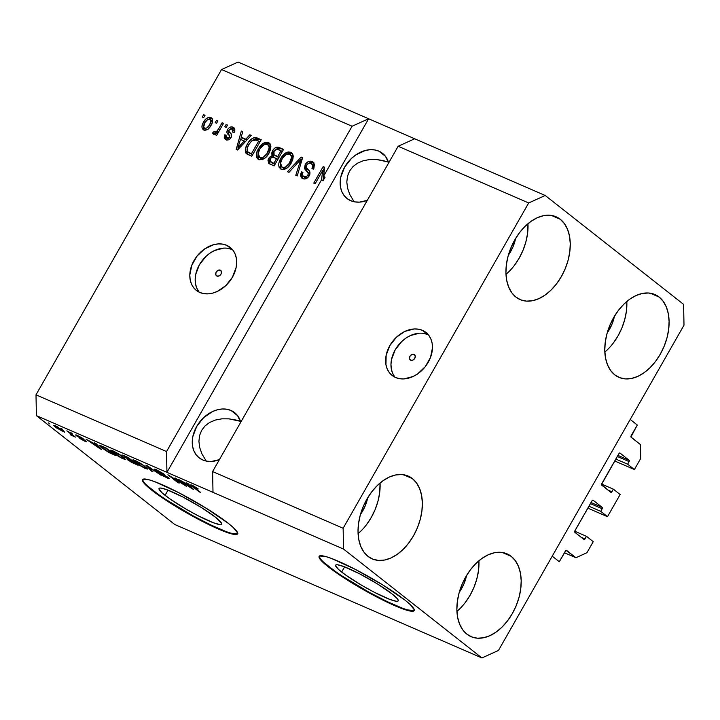 <?xml version="1.0" encoding="UTF-8"?>
<svg xmlns="http://www.w3.org/2000/svg" width="720" height="720" viewBox="0 0 720 720"><rect width="100%" height="100%" fill="white"/><g stroke="black" fill="none" stroke-linecap="round" stroke-linejoin="round"><path stroke-width="1.08" d="M559.296 561.735L552.231 556.182L630.216 419.454L637.281 425.016L630.945 437.004L640.44 444.573L640.71 458.451L634.392 469.53L627.615 464.193L629.091 461.601L617.283 456.471L629.091 461.601L629.064 460.215L620.028 453.105L619.173 453.276L601.497 484.569L610.776 492.273L611.631 492.102L613.359 489.177L620.136 494.514L607.5 516.672L600.723 511.335L602.199 508.743L590.4 503.622L602.199 508.743L602.172 507.357L593.136 500.247L592.281 500.418L574.659 531.315L574.848 532.305L583.884 539.415L584.739 539.244L586.467 536.328L593.244 541.656L586.926 552.735L575.901 557.721L566.028 550.35L559.296 561.735L552.231 556.182L630.216 419.454L637.281 425.016L631.089 435.852A1.098 0.702 -66.5 0 0 631.116 437.247L640.44 444.573L640.71 458.451L634.392 469.53L614.718 460.98L634.392 469.53L627.615 464.193L615.807 459.063L627.615 464.193L629.091 461.601A1.098 0.702 -66.5 0 0 629.064 460.215L620.028 453.105A1.098 0.702 -66.5 0 0 618.921 453.6L601.713 483.777A1.098 0.702 -66.5 0 0 601.74 485.163L610.776 492.273A1.098 0.702 -66.5 0 0 610.875 492.336L610.875 492.336A1.098 0.702 -66.5 0 0 611.883 491.778L613.359 489.177L601.587 484.065L613.359 489.177L620.136 494.514L607.5 516.672L600.723 511.335L588.915 506.214L600.723 511.335L602.199 508.743A1.098 0.702 -66.5 0 0 602.172 507.357L593.136 500.247A1.098 0.702 -66.5 0 0 592.029 500.751L574.821 530.919A1.098 0.702 -66.5 0 0 574.848 532.305L583.884 539.415A1.098 0.702 -66.5 0 0 584.991 538.92L586.467 536.328L574.695 531.207L586.467 536.328L593.244 541.656L586.926 552.735L575.901 557.721L564.426 552.735L575.901 557.721L566.577 550.395A1.098 0.702 -66.5 0 0 565.479 550.89L559.296 561.735M581.112 537.237L584.991 538.92L581.112 537.237M591.021 502.515L602.172 507.357L591.021 502.515M587.826 508.122L607.5 516.672L587.826 508.122M608.004 490.086L611.883 491.778L608.004 490.086M617.913 455.373L629.064 460.215L617.913 455.373M414.063 354.339A3.42 2.583 128.2 0 1 414.495 354.6A3.42 2.583 128.2 0 1 414.603 358.614A3.42 2.583 128.2 0 1 410.706 360.234L409.5 358.632L409.986 356.247L411.876 354.465L414.063 354.339L415.269 355.941L414.783 358.326L412.893 360.108L410.706 360.234A3.42 2.583 128.2 0 1 410.265 359.973A3.42 2.583 128.2 0 1 410.157 355.959A3.42 2.583 128.2 0 1 414.063 354.339M428.4 334.845A27.36 20.637 -51.8 0 0 427.842 334.593L422.478 330.363A27.36 20.637 128.2 0 1 425.952 332.433A27.36 20.637 128.2 0 1 426.825 364.536A27.36 20.637 128.2 0 1 395.586 377.514L392.103 375.435L389.268 372.528L387.189 368.91L385.956 364.707L386.154 355.257L389.835 345.6L396.441 337.212L404.964 331.371L414.108 328.968L418.473 329.193L422.478 330.363L425.97 332.451L428.805 335.349L430.875 338.976L432.117 343.17L432.468 347.778L430.488 357.516L425.241 366.714L417.528 373.968L413.1 376.506L403.956 378.909L399.591 378.684L395.586 377.514A27.36 20.637 128.2 0 1 392.112 375.444A27.36 20.637 128.2 0 1 391.239 343.341A27.36 20.637 128.2 0 1 422.478 330.363L427.842 334.593A27.36 20.637 -51.8 0 0 397.935 345.717A27.36 20.637 -51.8 0 0 395.028 377.262M220.284 270.153A3.42 2.583 128.2 0 1 220.716 270.414A3.42 2.583 128.2 0 1 220.824 274.419A3.42 2.583 128.2 0 1 216.918 276.048L215.712 274.446L216.198 272.052L218.097 270.279L220.284 270.153L221.49 271.755L221.004 274.14L219.114 275.922L216.918 276.048A3.42 2.583 128.2 0 1 216.486 275.787A3.42 2.583 128.2 0 1 216.378 271.773A3.42 2.583 128.2 0 1 220.284 270.153M232.605 249.777A27.36 20.637 -51.8 0 0 232.047 249.525L226.683 245.304A27.36 20.637 128.2 0 1 230.157 247.374A27.36 20.637 128.2 0 1 231.03 279.477A27.36 20.637 128.2 0 1 199.791 292.446L196.308 290.367L193.464 287.46L191.394 283.842L190.152 279.648L189.801 275.04L191.79 265.293L197.028 256.095L204.741 248.85L213.75 244.647L218.313 243.909L222.678 244.134L226.683 245.304L230.166 247.383L233.001 250.29L235.08 253.908L236.313 258.102L236.664 262.71L236.115 267.561L232.434 277.218L225.828 285.606L217.305 291.438L212.724 293.112L208.161 293.85L203.796 293.625L199.791 292.446A27.36 20.637 128.2 0 1 196.317 290.376A27.36 20.637 128.2 0 1 195.444 258.273A27.36 20.637 128.2 0 1 226.683 245.304L232.047 249.525A27.36 20.637 -51.8 0 0 202.14 260.658A27.36 20.637 -51.8 0 0 199.233 292.194M341.658 572.049A36.009 4.59 29.7 0 1 335.646 565.182A36.009 4.59 29.7 0 1 358.236 573.111A36.009 4.59 29.7 0 1 392.184 594L397.377 598.761L398.25 600.273L397.926 601.119L396.405 601.281L390.078 599.508L374.427 592.335L362.196 585.603L345.771 575.109L338.526 569.412L335.592 565.776L335.925 564.93L337.437 564.768L343.773 566.541L359.424 573.714L377.604 584.028L392.184 594A36.009 4.59 29.7 0 1 398.205 600.867A36.009 4.59 29.7 0 1 375.615 592.938A36.009 4.59 29.7 0 1 341.658 572.049L344.619 566.865L341.658 572.049M165.06 495.324A36.009 4.59 29.7 0 1 159.048 488.457A36.009 4.59 29.7 0 1 181.629 496.386A36.009 4.59 29.7 0 1 215.586 517.275L221.652 523.548L221.328 524.403L219.807 524.556L213.471 522.783L197.82 515.61L185.598 508.878L169.173 498.393L161.919 492.687L158.994 489.051L159.318 488.205L160.839 488.043L167.166 489.816L182.826 496.989L201.006 507.303L215.586 517.275A36.009 4.59 29.7 0 1 221.598 524.142A36.009 4.59 29.7 0 1 199.008 516.222A36.009 4.59 29.7 0 1 165.06 495.324L168.012 490.14L165.06 495.324M142.686 479.448A54.72 6.984 -150.3 0 0 151.929 489.618L151.659 490.095A54.72 6.984 29.7 0 1 142.524 479.655A54.72 6.984 29.7 0 1 176.85 491.697A54.72 6.984 29.7 0 1 228.447 523.449L233.217 527.463L237.663 532.98L237.168 534.276L234.864 534.51L225.243 531.819L201.447 520.92L173.817 505.251L157.905 494.748L146.889 486.081L142.443 480.564L142.938 479.268L149.274 479.862L154.863 481.725L178.659 492.624L206.289 508.293L228.447 523.449A54.72 6.984 29.7 0 1 237.591 533.889A54.72 6.984 29.7 0 1 203.256 521.847A54.72 6.984 29.7 0 1 151.659 490.095L151.929 489.618A54.72 6.984 -150.3 0 0 202.635 520.92A54.72 6.984 -150.3 0 0 237.681 533.628M319.293 556.164A54.72 6.984 -150.3 0 0 328.536 566.343L328.266 566.82A54.72 6.984 29.7 0 1 319.122 556.38A54.72 6.984 29.7 0 1 353.448 568.422A54.72 6.984 29.7 0 1 405.045 600.174L409.815 604.188L414.261 609.705L413.766 611.001L411.462 611.235L401.841 608.544L394.893 605.718L378.054 597.645L350.424 581.976L334.512 571.473L323.496 562.806L319.041 557.28L319.536 555.993L325.872 556.587L331.47 558.45L355.257 569.349L382.887 585.018L405.045 600.174A54.72 6.984 29.7 0 1 414.189 610.605A54.72 6.984 29.7 0 1 379.863 598.572A54.72 6.984 29.7 0 1 328.266 566.82L328.536 566.343A54.72 6.984 -150.3 0 0 379.242 597.645A54.72 6.984 -150.3 0 0 414.288 610.353M230.976 410.463A28.728 21.672 128.2 0 1 234.63 412.632A28.728 21.672 128.2 0 1 240.732 422.244L237.618 415.701L234.63 412.632L230.976 410.463L237.6 415.665L230.976 410.463L226.773 409.23L222.192 408.996L217.404 409.77L212.589 411.516L203.643 417.654L196.704 426.456L192.834 436.599L192.258 441.684L192.627 446.526L193.923 450.927L196.11 454.734L199.08 457.785A28.728 21.672 128.2 0 1 198.18 424.08A28.728 21.672 128.2 0 1 230.976 410.463M219.393 459.657A28.728 21.672 128.2 0 1 202.743 459.963L199.08 457.785A28.728 21.672 128.2 0 0 202.743 459.963L206.946 461.196L211.536 461.43L219.393 459.657M378.882 151.164A28.728 21.672 128.2 0 1 382.527 153.333A28.728 21.672 128.2 0 1 388.629 162.945L385.524 156.402L382.545 153.351L378.882 151.164L385.497 156.366L378.882 151.164L374.679 149.931L370.089 149.697L365.301 150.471L355.851 154.881L351.549 158.355L344.61 167.157L340.74 177.3L340.164 182.385L340.524 187.227L341.829 191.628L344.007 195.435L346.986 198.486A28.728 21.672 128.2 0 1 346.086 164.781A28.728 21.672 128.2 0 1 378.882 151.164M367.29 200.358A28.728 21.672 128.2 0 1 350.649 200.664L346.986 198.486A28.728 21.672 128.2 0 0 350.649 200.664L354.852 201.897L359.433 202.131L367.29 200.358M412.38 478.584L403.488 474.723L412.38 478.584L407.412 475.758L401.778 474.534L395.703 474.957L389.412 477.018L383.148 480.636L377.163 485.667L371.673 491.913L366.903 499.149L363.015 507.096L360.18 515.43L358.497 523.854L358.038 532.026L358.803 539.64L360.783 546.399L363.897 552.051L368.01 556.38A45.144 29.079 -66.5 0 1 365.121 502.47A45.144 29.079 -66.5 0 1 408.186 476.073A45.144 29.079 -66.5 0 1 412.38 478.584A45.144 29.079 -66.5 0 1 415.269 532.494A45.144 29.079 -66.5 0 1 372.204 558.891A45.144 29.079 -66.5 0 1 368.01 556.38L372.987 559.206L378.612 560.43L384.696 560.007L390.987 557.946L397.242 554.337L403.227 549.306L408.717 543.051L413.496 535.815L417.375 527.877L420.21 519.534L421.893 511.119L422.361 502.938L421.587 495.324L419.607 488.565L416.502 482.913L412.38 478.584M560.286 219.294L551.385 215.424L560.286 219.294L555.309 216.459L549.675 215.235L543.6 215.658L537.309 217.719L531.054 221.337L525.06 226.368L519.579 232.623L514.8 239.85L510.921 247.797L508.086 256.131L506.403 264.555L505.935 272.727L506.709 280.341L508.689 287.1L511.794 292.752L515.916 297.081A45.144 29.079 -66.5 0 1 513.027 243.171A45.144 29.079 -66.5 0 1 556.083 216.774A45.144 29.079 -66.5 0 1 560.286 219.294A45.144 29.079 -66.5 0 1 563.166 273.195A45.144 29.079 -66.5 0 1 520.11 299.592A45.144 29.079 -66.5 0 1 515.916 297.081L520.884 299.907L526.518 301.131L532.593 300.708L538.884 298.647L545.148 295.038L551.133 290.007L556.623 283.752L561.393 276.516L565.272 268.578L568.116 260.235L569.799 251.82L570.258 243.648L569.484 236.025L567.513 229.266L564.399 223.614L560.286 219.294M659.124 297.054L650.223 293.193L659.124 297.054L654.147 294.228L648.513 293.004L642.438 293.427L636.147 295.488L629.892 299.097L623.898 304.128L618.417 310.383L613.638 317.619L609.759 325.557L606.924 333.9L605.241 342.315L604.773 350.487L605.547 358.11L607.527 364.869L610.632 370.521L614.754 374.841A45.144 29.079 -66.5 0 1 611.865 320.94A45.144 29.079 -66.5 0 1 654.93 294.543A45.144 29.079 -66.5 0 1 659.124 297.054A45.144 29.079 -66.5 0 1 662.013 350.964A45.144 29.079 -66.5 0 1 618.948 377.361A45.144 29.079 -66.5 0 1 614.754 374.841L619.722 377.676L625.356 378.9L631.431 378.477L637.722 376.416L643.986 372.798L649.971 367.767L655.461 361.512L660.231 354.276L664.119 346.338L666.954 338.004L668.637 329.58L669.096 321.408L668.322 313.794L666.351 307.035L663.237 301.383L659.124 297.054M511.218 556.353L502.326 552.492L511.218 556.353L506.25 553.527L500.616 552.303L494.541 552.726L488.25 554.787L481.986 558.396L476.001 563.427L470.511 569.682L465.741 576.918L461.853 584.856L459.018 593.199L457.335 601.614L456.876 609.786L457.65 617.4L459.621 624.168L462.735 629.82L466.848 634.14A45.144 29.079 -66.5 0 1 463.959 580.239A45.144 29.079 -66.5 0 1 507.024 553.842A45.144 29.079 -66.5 0 1 511.218 556.353A45.144 29.079 -66.5 0 1 514.107 610.263A45.144 29.079 -66.5 0 1 471.042 636.651A45.144 29.079 -66.5 0 1 466.848 634.14L471.825 636.975L477.459 638.199L483.534 637.776L489.825 635.715L496.08 632.097L502.074 627.066L507.555 620.811L512.334 613.575L516.213 605.637L519.048 597.303L520.731 588.879L521.199 580.707L520.425 573.093L518.445 566.325L515.34 560.673L511.218 556.353M384.192 160.785L376.839 159.543L369.774 159.525L363.285 160.74L357.615 163.125L352.98 166.608L349.551 171.045L347.472 176.265L346.806 182.07L347.598 188.235L349.812 194.526L354.114 201.762L349.812 194.526L347.598 188.235L346.806 182.07L347.472 176.265L349.551 171.045L352.98 166.608L357.615 163.125L363.285 160.74L369.774 159.525L376.839 159.543L388.368 162.018M388.449 162.288L386.361 161.379L388.449 162.288M236.286 420.084L228.933 418.842L221.877 418.824L215.388 420.039L209.718 422.424L205.074 425.907L201.645 430.344L199.566 435.564L198.909 441.369L199.701 447.534L201.915 453.825L206.208 461.061L201.915 453.825L199.701 447.534L198.909 441.369L199.566 435.564L201.645 430.344L205.074 425.907L209.718 422.424L215.388 420.039L221.877 418.824L228.933 418.842L240.462 421.317M240.543 421.587L238.455 420.678L240.543 421.587M398.151 146.259L212.598 471.555L343.134 528.264L528.678 202.968L398.151 146.259L528.678 202.968L545.22 195.489L414.693 138.78L398.151 146.259L212.598 471.555L213.003 492.363L343.539 549.072L343.134 528.264L212.598 471.555L213.003 492.363L36.405 415.638L174.78 524.511L481.914 657.945L343.539 549.072L166.932 472.347L166.536 451.539L321.579 179.712L322.65 170.577L315.153 183.735L313.758 183.123L323.163 166.626L324.657 167.274L323.622 176.139L352.08 126.243L221.553 69.534L36 394.83L166.536 451.539L36 394.83L36.405 415.638L166.932 472.347L166.536 451.539L321.579 179.712L322.992 180.819L324.063 171.693L322.65 170.577L321.579 179.712L322.992 180.819L324.063 171.693L322.65 170.577L315.153 183.735L313.758 183.123L323.163 166.626L324.576 167.733L323.163 166.626L324.657 167.274L323.622 176.139L352.08 126.243L368.622 118.764L545.22 195.489L683.595 304.362L684 325.17L498.447 650.466L481.914 657.945L174.78 524.511L36.405 415.638L36 394.83L221.553 69.534L352.08 126.243L368.622 118.764L238.086 62.055L368.622 118.764L166.932 472.347L368.622 118.764L414.693 138.78L398.151 146.259M310.941 163.449C312.822 164.457 313.164 166.212 311.958 168.705L313.479 169.101L313.2 162.18L312.165 161.577C309.537 160.551 307.215 161.541 305.19 164.547L306.414 165.501L305.19 164.547L305.829 163.584L308.457 161.514L310.41 161.154L313.011 162.045L314.559 164.529L313.479 169.101L311.958 168.705L312.633 165.51L311.535 163.782L309.276 163.161L307.008 164.502L306.225 167.265L309.654 171.45L309.942 173.979L307.935 177.489L304.389 178.992L301.329 177.624L300.465 175.014L301.437 171.891L302.958 172.287L302.346 174.978L303.804 176.661L306.504 176.562L308.088 174.681L308.133 172.656L304.515 168.363L305.19 164.547L305.019 169.38L308.376 173.277L307.854 175.14C306.657 176.841 305.307 177.354 303.804 176.661L305.217 177.777L303.804 176.661C302.184 175.86 301.905 174.402 302.958 172.287L301.437 171.891L301.788 178.047L302.751 178.614C305.217 179.541 307.368 178.605 309.231 175.788C310.473 173.097 310.131 171.063 308.196 169.677C306.468 168.723 305.937 167.202 306.612 165.096C307.899 163.278 309.339 162.729 310.941 163.449L313.038 164.97L314.046 167.922M287.523 171.729L301.167 157.068L302.607 157.689L297.216 175.941L295.785 175.32L300.861 159.345L288.972 172.359L287.523 171.729L288.972 172.359L300.861 159.345L295.785 175.32L297.216 175.941L302.607 157.689L301.167 157.068L302.49 158.103L301.167 157.068L287.523 171.729M290.745 152.271L292.617 153.918L293.193 155.862L292.95 158.931L291.366 162.828L288.198 167.058L284.895 169.191L281.718 169.425L279.162 167.445L278.568 164.646L279.468 160.704L282.672 155.43L285.354 153.072L288.144 151.947L290.745 152.271L285.354 153.072L280.602 158.409L280.17 168.651L281.079 169.2C285.3 169.929 288.72 167.805 291.366 162.828L293.229 156.582L291.672 152.811L290.745 152.271L292.158 153.378L290.745 152.271M268.407 142.569L270.279 144.207L270.855 146.151L270.621 149.229L269.028 153.126L265.86 157.356L262.557 159.489L259.389 159.723L256.833 157.734L256.23 154.944L257.13 151.002L260.334 145.728L263.016 143.37L265.806 142.245L268.407 142.569L263.016 143.37L258.264 148.698L257.832 158.949L258.741 159.489C262.962 160.227 266.391 158.103 269.028 153.126L270.891 146.88L269.334 143.109L268.407 142.569L269.82 143.676L268.407 142.569M245.835 139.176L249.813 134.757L251.271 135.387L237.564 150.021L236.205 149.436L241.326 131.067L242.775 131.697L241.137 137.133L245.835 139.176L241.137 137.133L242.775 131.697L241.326 131.067L236.205 149.436L237.564 150.021L251.271 135.387L249.813 134.757L250.992 135.684L249.813 134.757L245.835 139.176L246.924 140.031L245.835 139.176M202.284 117.045L203.625 114.687L205.029 115.299L203.679 117.657L202.284 117.045L203.679 117.657L205.029 115.299L203.625 114.687L204.831 115.641L203.625 114.687L202.284 117.045M203.454 122.256L206.154 118.719L208.791 117.342L211.248 117.765L212.535 119.781L212.094 123.156L210.375 126.468L207.846 129.231L205.731 130.185L203.31 129.762L202.023 127.782L202.068 125.595L203.454 122.256C201.366 125.658 201.456 128.232 203.733 129.978C206.739 130.5 209.169 128.979 211.023 125.388C213.174 121.95 213.102 119.331 210.816 117.549L211.995 118.467L210.816 117.549C207.765 117.027 205.308 118.602 203.454 122.256L204.66 123.21L203.454 122.256M215.199 122.661L216.54 120.303L217.935 120.906L216.594 123.264L215.199 122.661L216.594 123.264L217.935 120.906L216.54 120.303L217.746 121.248L216.54 120.303L215.199 122.661M218.574 128.952L222.129 122.724L223.524 123.336L216.675 135.333L215.28 134.73L216.378 132.813L213.858 134.316L212.562 133.011L214.065 131.526L215.127 132.219L216.216 131.931L218.574 128.952L216.936 131.292L214.884 132.147L214.065 131.526L212.562 133.011L213.507 134.226L216.378 132.813L215.28 134.73L216.675 135.333L223.524 123.336L222.129 122.724L223.326 123.678L222.129 122.724L218.574 128.952L219.78 129.897L218.574 128.952M224.793 126.828L226.143 124.47L227.538 125.082L226.188 127.431L224.793 126.828L226.188 127.431L227.538 125.082L226.143 124.47L227.34 125.415L226.143 124.47L224.793 126.828M231.984 128.88L232.668 132.12L234.18 132.516C235.323 129.96 234.954 128.187 233.055 127.206C230.958 126.405 229.113 127.224 227.547 129.645L228.825 130.653L227.547 129.645L228.042 128.88L229.446 127.539L231.66 126.882L234.18 127.98L234.846 129.879L234.18 132.516L232.668 132.12L233.055 130.131L232.353 129.087L230.706 128.709L229.329 129.618L228.834 131.283L231.435 134.523L231.597 136.224L230.049 138.906L227.286 139.977L224.964 138.96L224.199 137.142L224.793 134.847L226.314 135.243L226.017 136.908L226.953 137.925L228.636 138.042L229.68 136.917L229.509 135.774L226.908 132.633L227.547 129.645C226.458 131.886 226.773 133.56 228.492 134.667L229.662 136.026L229.536 137.223L226.503 137.664L228.366 139.041L226.953 137.925L226.314 135.243L224.793 134.847L225.234 139.203L226.026 139.662C227.925 140.445 229.608 139.752 231.075 137.583C231.966 135.279 231.525 133.551 229.743 132.417L228.807 131.184L229.113 129.96L231.984 128.88L233.883 130.275L234.504 131.688M246.051 153.333L251.802 156.213L261.216 139.707L257.256 137.988C253.224 137.079 249.93 139.113 247.383 144.108L248.589 145.053L247.383 144.108L248.283 142.65L250.929 139.491L253.845 137.673L256.635 137.754L261.216 139.707L251.802 156.213L246.969 154.044L245.502 152.451L245.394 148.95L247.383 144.108C245.16 147.528 244.719 150.597 246.051 153.333L246.402 153.657M272.592 150.696L274.806 148.086L276.723 147.177L279.009 147.447L283.554 149.418L274.14 165.915L268.686 163.305L267.948 160.164L269.325 157.374L272.124 155.547L271.638 153.27L272.592 150.696L272.124 155.547L268.659 158.355L268.884 163.476L274.14 165.915L283.554 149.418L279.414 147.618L283.329 149.814L279.414 147.618C276.804 146.511 274.527 147.537 272.592 150.696L273.798 151.65L272.592 150.696M182.898 484.047L175.023 477.855L186.309 486.243L171.27 476.928L179.154 483.129L177.759 482.526L167.868 474.75L182.898 484.047L167.868 474.75L177.759 482.526L179.154 483.129L171.27 476.928L186.309 486.243L175.023 477.855L182.898 484.047M166.779 476.838L166.779 476.838C167.661 477.603 167.337 477.648 165.807 476.973L159.921 473.787L167.004 477.9L167.265 477.45L167.004 477.9C169.335 478.89 169.731 478.746 168.201 477.459L156.627 470.826C155.691 470.016 156.033 469.962 157.653 470.673L164.448 474.39L156.618 469.818C154.098 468.738 153.648 468.882 155.268 470.241L155.718 469.44L155.268 470.241L154.359 469.098L156.222 469.647L163.71 473.841L156.069 470.214L168.201 477.459L169.146 478.458L168.336 478.422L163.242 475.983L159.921 473.787L166.032 477.072L167.31 477.405L166.482 476.613L155.268 470.241L167.301 477.423L167.553 476.982M151.524 471.132L145.872 465.192L147.312 465.813L161.217 475.344L147.825 466.443L152.973 471.762L151.524 471.132L152.973 471.762L147.825 466.443L161.217 475.344L147.312 465.813L145.872 465.192L151.524 471.132L151.839 470.574L151.524 471.132M135.198 460.512L142.749 464.751L147.789 469.08L144.693 468.198L138.033 464.409L132.921 460.332L133.083 459.801L135.198 460.512L132.759 459.981L134.937 462.177L145.332 468.486L147.78 469.089L140.715 463.446L135.198 460.512M112.86 450.801L120.42 455.049L125.451 459.378L121.68 458.172L115.155 454.338L110.583 450.63L110.745 450.099L112.86 450.801L110.421 450.27L112.599 452.475L122.994 458.775L125.442 459.387L118.377 453.744L112.86 450.801M96.3 444.699L94.518 442.881L95.976 443.511L101.565 449.424L100.206 448.83L86.031 439.191L96.3 444.699L86.031 439.191L100.206 448.83L101.565 449.424L95.976 443.511L94.518 442.881L96.3 444.699L96.597 444.168L96.3 444.699M49.923 423.999L48.51 422.892L49.923 423.999M55.494 427.221L53.739 425.376L57.465 426.852L64.584 432.207L56.169 427.743L64.638 432.162L62.919 430.416L55.449 425.862L53.703 425.412L55.494 427.221M62.838 429.615L61.425 428.499L62.838 429.615M70.56 433.782L66.834 430.848L68.229 431.46L75.42 437.112L70.794 435.015L70.29 434.439L71.937 435.033L70.56 433.782L71.775 434.835L70.29 434.439L70.794 435.015L75.42 437.112L68.229 431.46L66.834 430.848L70.56 433.782M72.261 433.71L70.848 432.594L72.261 433.71M76.527 435.834L75.69 434.997L76.374 434.997L81.513 437.589L83.151 438.705L77.535 436.122L84.897 440.244L86.688 441.63L86.067 441.747L81.567 439.533L79.776 438.327L84.609 440.415L76.527 435.834L84.807 440.568L79.776 438.327L85.014 441.324C86.877 442.134 87.228 442.044 86.058 441.063L78.714 436.95L77.742 436.302L78.444 436.212L83.151 438.705L77.508 435.447C75.519 434.601 75.186 434.727 76.527 435.834L76.896 435.186L76.527 435.834L75.699 434.925M101.844 447.822L99.675 445.302L105.921 447.831L115.803 455.607L108.54 452.277L101.844 447.822L109.701 452.889L115.803 455.607L105.921 447.831L99.441 445.374L101.844 447.822M127.233 458.973L127.809 459.945L128.259 459.162L127.809 459.945L138.141 465.318L128.259 457.542L121.815 455.022L122.958 456.255L123.426 455.445L122.958 456.255L121.833 455.166L122.355 455.049L128.259 457.542L138.141 465.318L131.175 462.132L126.963 459.009M188.271 484.65L186.489 482.832L187.938 483.471L193.536 489.375L192.168 488.79L177.993 479.142L188.271 484.65L177.993 479.142L192.168 488.79L193.536 489.375L187.938 483.471L186.489 482.832L188.271 484.65L188.568 484.128L188.271 484.65M192.24 485.289C190.287 484.56 190.377 484.983 192.51 486.567L200.619 492.453L192.69 486.153L193.5 485.883L198.225 488.97L192.24 485.289L198.225 488.97L192.591 486L200.619 492.453L199.224 491.85L191.142 485.424L190.764 484.866L192.24 485.289L190.755 484.884M238.086 62.055L221.553 69.534L238.086 62.055M498.447 650.466L481.914 657.945L343.539 549.072L343.134 528.264L528.678 202.968L545.22 195.489L683.595 304.362L684 325.17L498.447 650.466M63.414 430.812L62.892 431.721L63.414 430.812M63.171 430.614L62.865 431.145L61.533 429.813C63.117 431.01 63.243 431.379 61.902 430.929L56.817 427.77C55.233 426.573 55.107 426.204 56.439 426.654L61.713 429.507L55.476 426.447L61.902 430.929M55.737 425.988L55.485 426.429L56.439 426.654M77.742 436.302L78.444 436.212M86.769 441.828L86.058 441.063M85.428 440.595L85.014 441.324L85.428 440.595M84.807 440.568L83.934 440.496M100.512 448.308L100.206 448.83L100.512 448.308M97.002 445.401L98.613 447.12L98.901 446.607L98.613 447.12L99.855 448.317L100.107 447.876L99.855 448.317L93.222 443.763L97.002 445.401L97.29 444.897L97.002 445.401L93.222 443.763L99.855 448.317L97.002 445.401M101.376 446.769L107.118 451.134L113.256 454.095L105.678 448.137L113.256 454.095L108.801 452.088L101.376 446.769C100.962 446.22 101.592 446.328 103.284 447.093L105.867 447.813L101.214 446.463L101.52 445.923M121.716 456.381L123.66 458.334L121.824 457.866L116.847 455.112L112.23 451.269L114.192 451.422L121.887 456.075L112.275 451.224L119.367 456.633L123.507 458.397L121.716 456.381M129.042 460.422L135.594 463.797L132.642 461.475L135.783 463.464L129.042 460.422L129.096 459.531L132.831 461.133L128.7 459.828L129.042 460.422L128.898 459.882M124.344 456.858L131.481 460.566L128.016 457.839L131.679 460.224L128.907 459.45L124.344 456.858L124.227 455.787L128.205 457.515L123.822 456.102L124.344 456.858L124.02 456.147M144.045 466.083L145.998 468.036L144.162 467.568L139.176 464.814L134.559 460.98L136.53 461.124L144.225 465.777L134.613 460.935L141.705 466.335L145.836 468.099L144.045 466.083M156.627 470.826L156.357 469.701M169.137 478.494L168.201 477.459M154.296 469.143L155.268 470.241M192.474 488.259L192.168 488.79L192.474 488.259M188.964 485.361L190.575 487.071L190.863 486.558L190.575 487.071L191.826 488.277L192.069 487.836L191.826 488.277L185.184 483.714L188.964 485.361L189.252 484.857L188.964 485.361L185.184 483.714L191.826 488.277L188.964 485.361M192.69 486.153L193.338 486.171M211.491 117.945L210.816 117.549M203.085 129.6L203.733 129.978M203.877 130.032L203.697 125.937M208.296 119.268L212.076 118.602M212.229 118.656L210.204 118.449L208.053 119.439M203.814 125.568L203.337 127.845M203.436 128.88L204.345 130.59M208.269 129.078L206.811 129.528L205.614 129.015M211.509 120.519L212.256 122.778M204.741 128.277L206.856 127.971L209.412 125.163L210.843 121.662L210.096 119.403L207.684 119.556L205.128 122.373L203.688 126.639L204.201 127.908L206.154 129.393L204.741 128.277C203.31 126.936 203.373 125.091 204.912 122.742C206.109 120.294 207.738 119.124 209.808 119.25C211.239 120.591 211.176 122.436 209.628 124.794L210.825 125.739L209.628 124.794C208.431 127.242 206.802 128.403 204.741 128.277L206.154 129.393L207.63 129.384M209.808 119.25L211.59 120.573L212.274 122.661M217.575 133.758L216.378 132.813L217.575 133.758M214.038 134.307L212.562 133.011L213.975 134.118L215.433 132.669L214.119 134.505M214.884 132.147L214.065 131.526M215.649 132.822L216.297 133.263L218.34 132.399L216.936 131.292L218.367 132.381M218.799 131.85L216.801 133.335M233.829 127.656L233.055 127.206M226.062 139.68L225.972 136.53M226.08 135.864L224.793 134.847L226.08 135.864M226.953 137.925L229.599 139.266M230.715 138.141L229.536 137.223L230.715 138.141M228.627 134.325L229.905 135.774C228.186 134.667 227.871 132.993 228.96 130.752L228.456 134.055M230.787 128.7L234.423 128.304M234.468 128.322L232.299 128.052L230.463 128.934M232.299 128.052L231.516 128.304M229.68 139.257L227.421 138.015M226.044 136.341L225.612 138.249L226.377 140.067M225.909 136.719L225.684 137.493M233.397 129.996L234.495 131.724M237.843 149.724L238.239 148.311L237.843 149.724M240.732 139.365L241.317 137.277L240.732 139.365M242.649 132.111L241.326 131.067L242.649 132.111M242.55 138.249L241.137 137.133L246.843 140.112L242.55 138.249M244.278 140.904L240.273 145.161L241.335 145.998L240.273 145.161L237.861 148.014L238.779 148.734L237.861 148.014L240.498 139.266L245.331 141.732L240.498 139.266L237.861 148.014L244.278 140.904M257.256 137.988L260.991 140.112L257.256 137.988M247.284 154.215L247.05 149.112M253.44 139.707L258.669 139.104L255.987 138.636L253.125 139.941M246.627 151.281L247.302 154.242M248.76 152.469L247.437 151.497C246.708 149.4 247.158 147.15 248.769 144.738L251.604 140.94L256.32 139.995L259.92 141.975L258.723 141.03L251.505 153.675L249.147 152.649L252.675 154.683L249.21 152.982M251.505 153.675L252.711 154.62L251.505 153.675L258.723 141.03L254.016 139.563L251.604 140.94L248.769 144.738L247.23 148.221L247.113 150.795L248.22 152.172L251.505 153.675M249.282 153.045L247.437 151.497M258.624 159.435L258.066 153.468M259.47 149.652L258.264 148.698L259.47 149.652M264.213 144.621L263.016 143.37L264.429 144.477L269.973 143.748M270.099 143.82L267.219 143.352L264.06 144.729M258.246 152.901L257.715 157.248L259.047 159.894M257.715 157.248L257.913 158.085M264.573 158.481L262.269 158.94L260.307 158.022M268.947 145.719L270.135 146.916L270.549 149.49L269.388 145.998L267.318 144.504C269.649 146.313 269.757 148.977 267.642 152.496C265.689 156.393 263.079 158.085 259.83 157.563L261.243 158.67L264.33 158.589M268.839 153.432L267.642 152.496L268.839 153.432M259.83 157.563L261.243 158.67L259.83 157.563L258.093 153.342L259.632 149.355C261.585 145.602 264.141 143.982 267.318 144.504L264.069 144.684L259.965 148.788L258.003 154.026L258.273 155.916L259.326 157.284L260.856 157.833L263.16 157.374L266.94 153.648L269.172 147.879L268.731 145.8L267.318 144.504M269.73 163.989L269.658 160.299M269.892 159.327L268.659 158.355L269.892 159.327M272.7 156.942L273.537 156.654L272.124 155.547L273.537 156.654L273.384 153.099L273.537 156.654L272.529 157.023M276.102 149.283L280.827 148.725L278.136 148.284L276.102 149.283M269.838 159.912L269.631 160.371M269.37 161.262L269.343 163.053M274.059 154.764L276.597 156.519L274.059 154.764L273.996 151.29L276.813 149.157L281.061 150.732L282.258 151.686L281.061 150.732L277.758 156.519L275.184 155.403L278.928 157.527L275.364 155.79M275.166 155.583L274.887 155.061M270.225 161.658L272.97 163.494L270.225 161.658L270.207 158.688L272.727 156.942L277.857 159.399L276.66 158.454L273.843 163.377L271.557 162.387L275.013 164.385L271.557 162.711M271.224 162.279L271.071 161.721M273.843 163.377L275.049 164.322L273.843 163.377L276.66 158.454L272.007 157.032L270.207 158.688L269.811 161.172L273.843 163.377M277.758 156.519L278.955 157.464L277.758 156.519L281.061 150.732L276.615 149.166L274.527 150.489L273.375 153.324L274.176 154.854L277.758 156.519M280.962 169.137L280.404 163.17M281.808 159.354L280.602 158.409L281.808 159.354M286.551 154.323L285.354 153.072L286.767 154.188L292.311 153.459M292.437 153.522L289.548 153.054L286.398 154.431M280.584 162.603L280.053 166.959L281.385 169.605M280.053 166.959L280.251 167.796M286.902 168.183L284.607 168.642L282.645 167.724M291.285 155.421L292.473 156.618L292.887 159.201L291.726 155.7L289.656 154.206C291.987 156.024 292.095 158.688 289.98 162.198C288.027 166.095 285.417 167.787 282.168 167.265L283.581 168.372L286.668 168.291M291.177 163.143L289.98 162.198L291.177 163.143M282.168 167.265L283.581 168.372L282.168 167.265L280.422 163.044L281.97 159.066C283.923 155.304 286.479 153.684 289.656 154.206L286.407 154.386L282.303 158.49L280.332 163.737L280.611 165.618L281.664 166.986L283.194 167.535L285.498 167.076L289.278 163.359L291.501 157.581L291.06 155.511L289.656 154.206M301.023 163.053L299.916 162.18L301.023 163.053M301.887 160.146L300.861 159.345L301.887 160.146M301.23 159.633L302.418 158.355L301.23 159.633M308.7 163.287L313.578 162.684L312.165 161.577L313.821 162.81M302.58 178.524L302.346 174.069M302.688 172.872L301.437 171.891L302.688 172.872M303.804 176.661L305.217 177.777L307.458 177.894M309.051 176.085L307.854 175.14L309.051 176.085M309.789 174.537L305.019 169.38L306.432 170.496L306.144 166.599M314.01 162.9L311.823 162.261L309.789 162.657M308.916 163.143L308.016 163.845M306.279 166.293L305.919 169.479L309.798 174.609M307.917 177.678L306.225 178.056L304.281 177.138M302.364 174.024L301.995 175.203M301.878 176.112L302.202 177.903M312.948 164.898L314.046 166.626L313.983 168.201M322.866 170.748L324.576 167.733L322.866 170.748M325.035 177.246L323.622 176.139L325.035 177.246L322.992 180.819L325.035 177.246M459.837 608.724L456.93 611.37A45.144 29.079 113.5 0 0 478.908 560.781L478.503 570.537L476.82 578.952L473.985 587.295L470.106 595.233L465.327 602.469M466.524 575.577L464.103 583.515L459.297 592.218A28.728 18.504 -66.5 0 0 466.524 575.577M607.743 349.425L604.827 352.071A45.144 29.079 113.5 0 0 626.814 301.482L626.4 311.238L624.717 319.653L621.882 327.996L618.003 335.934L613.224 343.17M614.43 316.278L612 324.216L607.194 332.919A28.728 18.504 -66.5 0 0 614.421 316.278M508.905 271.656L505.989 274.311A45.144 29.079 113.5 0 0 527.976 223.713L527.562 233.469L525.879 241.884L523.044 250.227L519.165 258.165L514.386 265.401M515.583 238.509L513.162 246.447L508.356 255.159A28.728 18.504 -66.5 0 0 515.583 238.509M360.999 530.955L358.092 533.61A45.144 29.079 113.5 0 0 380.07 483.012L379.665 492.768L377.982 501.183L375.147 509.526L371.268 517.464L366.489 524.7M367.686 497.808L365.265 505.746L360.45 514.458A28.728 18.504 -66.5 0 0 367.686 497.808M323.757 562.329L334.782 571.005M342.261 576.117L369.072 592.236L387.135 601.56L402.111 608.067M407.709 609.939L414.036 610.533M319.311 556.812L320.652 559.116M147.159 485.604L158.175 494.28M165.663 499.392L192.474 515.511L210.528 524.835L225.513 531.342M231.102 533.214L237.438 533.808M142.713 480.087L144.045 482.391M232.047 249.525L228.042 248.355M223.677 248.13L214.533 250.533L210.114 253.071L206.01 256.374L199.404 264.762L195.723 274.41L195.174 279.261L195.525 283.869L196.758 288.063L198.837 291.681M427.842 334.593L423.837 333.414M419.472 333.189L410.337 335.592L405.909 338.13L401.814 341.433L395.199 349.821L391.518 359.478L390.969 364.32L391.32 368.937L392.553 373.131L394.632 376.749M142.785 479.187L142.524 479.655M319.392 555.912L319.122 556.38M71.946 435.087L72.225 434.601M123.66 458.325L124.011 457.722M112.23 451.269L112.563 450.675M128.466 459.828L128.727 459.369M123.642 456.12L123.912 455.652M145.998 468.027L146.349 467.424M134.559 460.98L134.901 460.386M214.416 131.868L215.829 132.984M414.459 610.137L414.189 610.605M237.852 533.412L237.591 533.889"/></g></svg>
